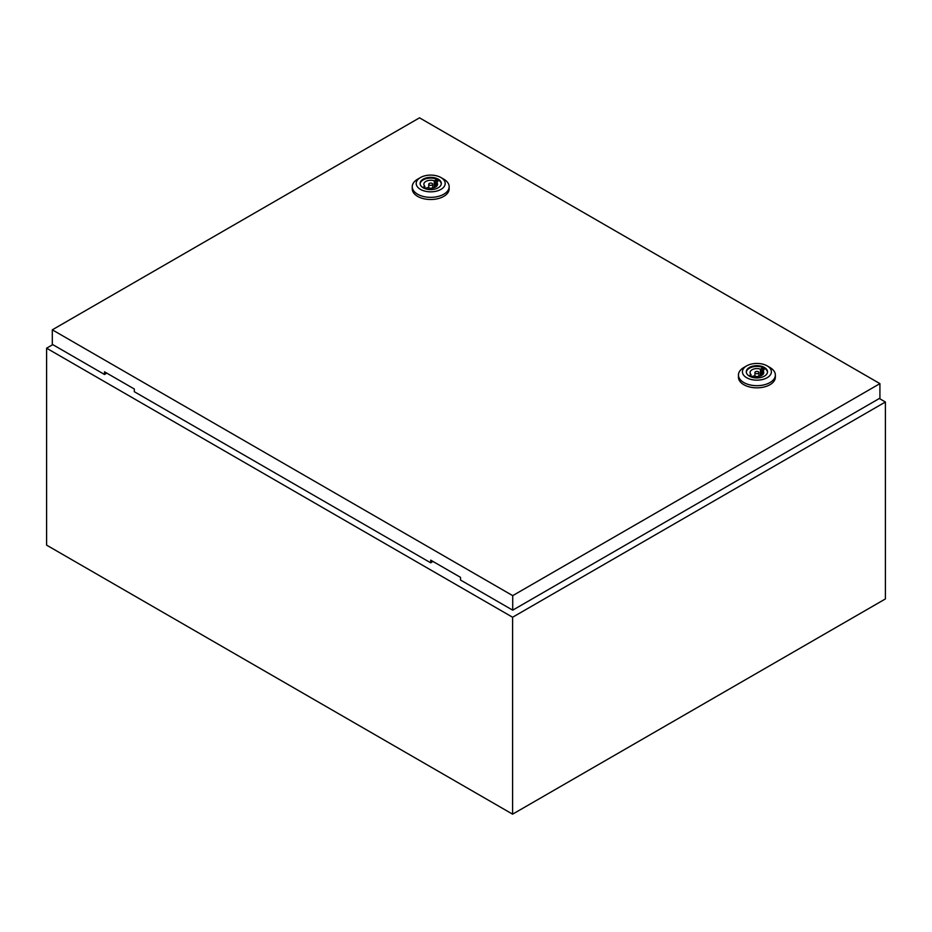 <?xml version="1.0" encoding="UTF-8"?>
<svg xmlns="http://www.w3.org/2000/svg" width="932" height="932" viewBox="0 0 932 932"><rect width="100%" height="100%" fill="white"/><g stroke="black" fill="none" stroke-linecap="round" stroke-linejoin="round"><path stroke-width="1.4" d="M52.774 344.63L46.6 348.195L512.6 617.24L885.4 402.007L879.342 398.5M885.4 402.007L885.4 598.938L512.6 814.172L46.6 545.138L46.6 348.195M512.6 617.24L512.6 814.172M429.303 185.025A1.98 1.142 0 0 0 431.458 185.282A1.98 1.142 0 0 0 432.681 184.221A1.98 1.142 0 0 0 432.099 183.418A1.98 1.142 0 0 0 429.943 183.173A1.98 1.142 0 0 0 428.732 184.221A1.98 1.142 0 0 0 429.303 185.025M443.748 179.165L440.952 177.546L443.748 179.165A18.454 10.648 180 0 1 449.154 186.703A18.454 10.648 180 0 1 437.772 196.535A18.454 10.648 180 0 1 417.653 194.229A18.454 10.648 180 0 1 412.247 186.703A18.454 10.648 180 0 1 417.653 179.165L420.448 177.546A14.504 8.376 180 0 1 440.952 177.546L440.952 177.546A14.504 8.376 180 0 1 440.952 189.382A14.504 8.376 180 0 1 420.448 189.382A14.504 8.376 180 0 1 420.448 177.546M449.154 186.703L449.154 188.846A18.454 10.648 180 0 1 437.772 198.691A18.454 10.648 180 0 1 417.653 196.384A18.454 10.648 180 0 1 412.247 188.846L412.247 186.703M420.111 183.849A10.613 6.128 180 0 1 426.949 178.49A10.613 6.128 180 0 1 438.203 179.888A10.613 6.128 180 0 1 441.29 183.849M423.198 187.798A10.613 6.128 180 0 1 420.099 183.464A10.613 6.128 180 0 1 426.646 177.814A10.613 6.128 180 0 1 438.203 179.142A10.613 6.128 180 0 1 441.314 183.464A10.613 6.128 180 0 1 434.766 189.126A10.613 6.128 180 0 1 423.198 187.798M427.171 187.612A6.85 3.961 0 0 0 434.079 187.67A6.85 3.961 0 0 0 437.562 184.221A6.85 3.961 0 0 0 436.572 182.183L437.923 181.402L435.594 180.051L434.242 180.831A6.85 3.961 0 0 0 427.334 180.773A6.85 3.961 0 0 0 423.85 184.221A6.85 3.961 0 0 0 424.841 186.26L423.478 187.052L425.808 188.392L427.171 187.612M436.572 186.26L436.572 182.183M424.841 187.833L424.841 186.26M434.242 187.612L434.242 180.831M435.594 186.994L435.594 180.051M755.503 373.359A1.98 1.142 0 0 0 757.658 373.604A1.98 1.142 0 0 0 758.881 372.555A1.98 1.142 0 0 0 758.298 371.74A1.98 1.142 0 0 0 756.143 371.495A1.98 1.142 0 0 0 754.932 372.555A1.98 1.142 0 0 0 755.503 373.359M769.948 367.499L767.153 365.88L769.948 367.499A18.454 10.648 180 0 1 775.354 375.025A18.454 10.648 180 0 1 763.972 384.869A18.454 10.648 180 0 1 743.853 382.563A18.454 10.648 180 0 1 738.447 375.025A18.454 10.648 180 0 1 743.853 367.499L746.649 365.88A14.504 8.376 180 0 1 767.153 365.88L767.153 365.88A14.504 8.376 180 0 1 767.153 377.716A14.504 8.376 180 0 1 746.649 377.716A14.504 8.376 180 0 1 746.649 365.88M775.354 375.025L775.354 377.18A18.454 10.648 180 0 1 763.972 387.025A18.454 10.648 180 0 1 743.853 384.718A18.454 10.648 180 0 1 738.447 377.18L738.447 375.025M746.311 372.171A10.613 6.128 180 0 1 753.149 366.824A10.613 6.128 180 0 1 764.403 368.222A10.613 6.128 180 0 1 767.49 372.171M749.398 376.132A10.613 6.128 180 0 1 746.299 371.798A10.613 6.128 180 0 1 752.846 366.136A10.613 6.128 180 0 1 764.403 367.464A10.613 6.128 180 0 1 767.514 371.798A10.613 6.128 180 0 1 760.966 377.46A10.613 6.128 180 0 1 749.398 376.132M753.371 375.945A6.85 3.961 0 0 0 760.279 375.992A6.85 3.961 0 0 0 763.762 372.555A6.85 3.961 0 0 0 762.772 370.505L764.124 369.724L761.793 368.385L760.442 369.165A6.85 3.961 0 0 0 753.534 369.107A6.85 3.961 0 0 0 750.05 372.555A6.85 3.961 0 0 0 751.041 374.594L749.678 375.375L752.008 376.726L753.371 375.945M762.772 374.594L762.772 370.505M751.041 376.155L751.041 374.594M760.442 375.945L760.442 369.165M761.793 375.328L761.793 368.385M52.309 329.823L512.716 595.641L879.924 383.635L419.517 117.828L52.309 329.823L52.309 344.351L104.501 374.489L104.501 371.798L134.325 389.017L134.325 391.708L430.7 562.823L432.099 562.008L432.099 560.936M879.924 383.635L879.924 398.162L512.716 610.169L460.525 580.042L460.525 577.351L430.7 560.132L430.7 562.823M512.716 595.641L512.716 610.169M105.899 372.602L105.899 373.685L104.501 374.489M432.681 188.008L432.681 184.221M428.732 188.008L428.732 184.221M758.881 376.342L758.881 372.555M754.932 376.342L754.932 372.555"/></g></svg>

